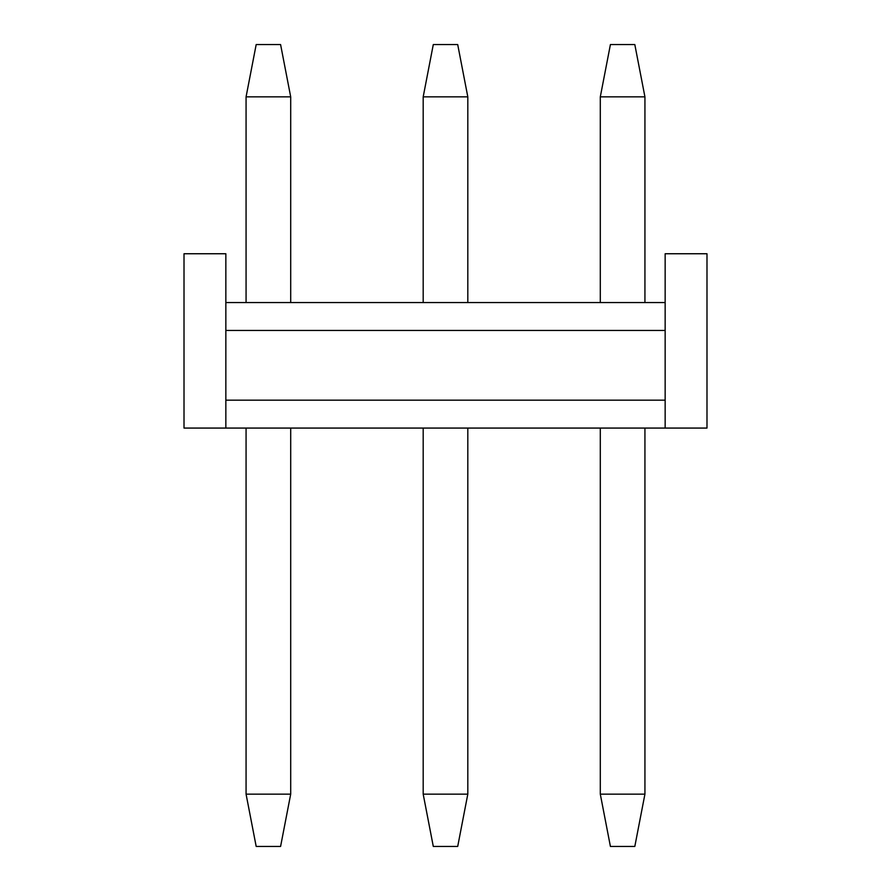 <?xml version="1.0" encoding="UTF-8"?>
<svg xmlns="http://www.w3.org/2000/svg" width="891" height="891" viewBox="0 0 891 891"><rect width="100%" height="100%" fill="white"/><g stroke="black" fill="none" stroke-linecap="round" stroke-linejoin="round"><path stroke-width="1.34" d="M600.3 794.148L644.928 794.148L634.815 846.45L610.413 846.45L600.3 794.148L600.3 428.07M600.3 302.55L600.3 96.852L610.413 44.55L634.815 44.55L644.928 96.852L600.3 96.852M644.928 794.148L644.928 428.07M644.928 302.55L644.928 96.852M423.192 794.148L467.808 794.148L457.707 846.45L433.293 846.45L423.192 794.148L423.192 428.07M423.192 302.55L423.192 96.852L433.293 44.55L457.707 44.55L467.808 96.852L423.192 96.852M467.808 794.148L467.808 428.07M467.808 302.55L467.808 96.852M246.072 794.148L290.7 794.148L280.587 846.45L256.185 846.45L246.072 794.148L246.072 428.07M246.072 302.55L246.072 96.852L256.185 44.55L280.587 44.55L290.7 96.852L246.072 96.852M290.7 794.148L290.7 428.07M290.7 302.55L290.7 96.852M225.846 330.45L225.846 400.17L665.154 400.17L665.154 428.07L706.986 428.07L706.986 253.746L665.154 253.746L665.154 330.45L225.846 330.45L225.846 253.746L184.014 253.746L184.014 428.07L665.154 428.07M225.846 302.55L665.154 302.55M225.846 400.17L225.846 428.07M665.154 400.17L665.154 330.45"/></g></svg>
